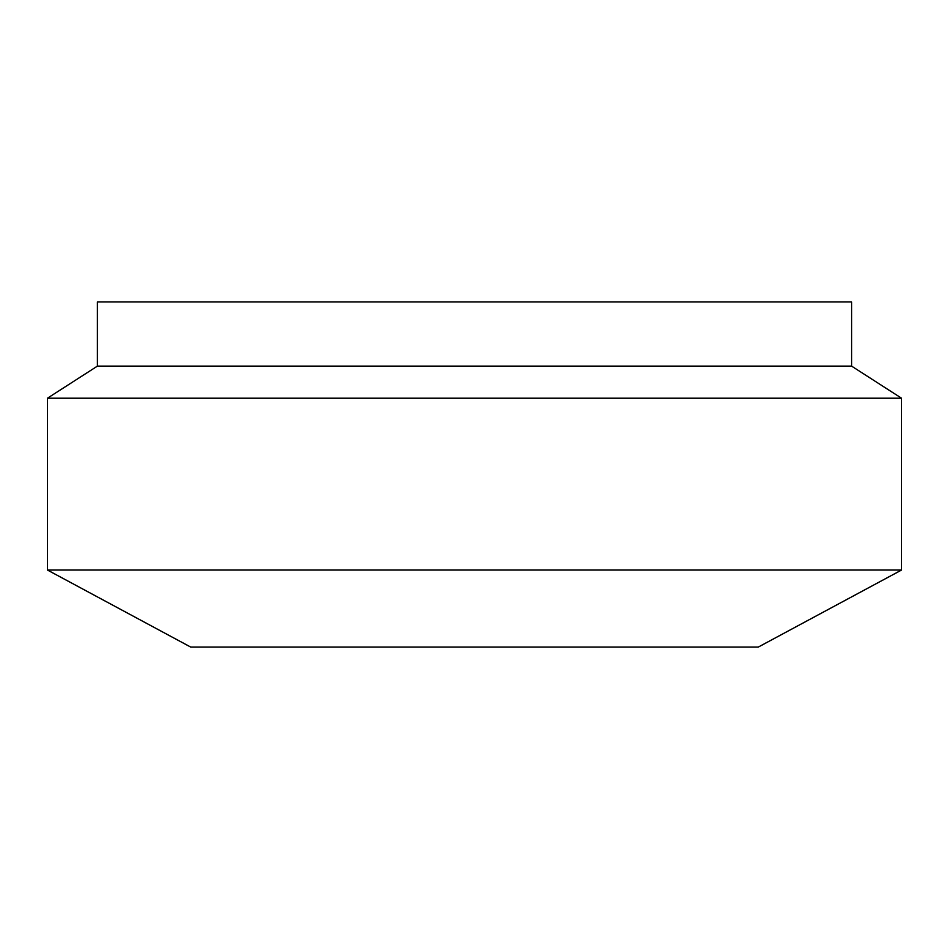 <?xml version="1.0" encoding="UTF-8"?>
<svg xmlns="http://www.w3.org/2000/svg" width="949" height="949" viewBox="0 0 949 949"><rect width="100%" height="100%" fill="white"/><g stroke="black" fill="none" stroke-linecap="round" stroke-linejoin="round"><path stroke-width="1.42" d="M901.55 398.212L47.45 398.212L47.45 570.041L901.55 570.041L901.55 398.212L851.597 366.124L97.403 366.124L47.45 398.212M901.55 570.041L758.31 647.064L190.69 647.064L47.45 570.041M851.597 366.124L851.597 301.936L97.403 301.936L97.403 366.124"/></g></svg>
